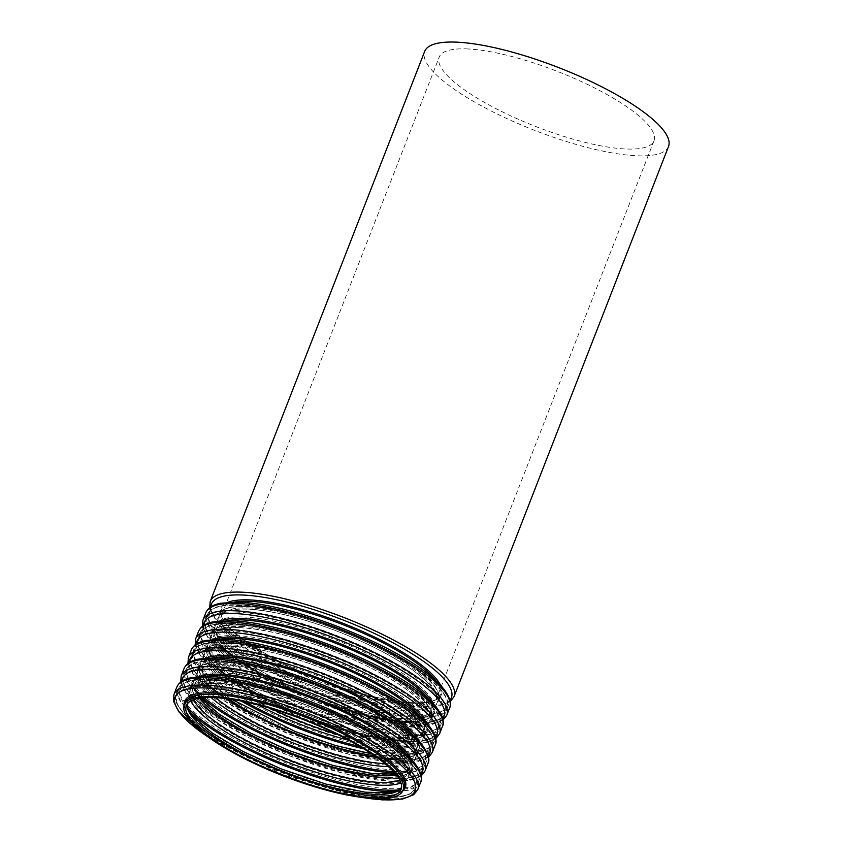 <?xml version="1.0" encoding="UTF-8"?>
<svg xmlns="http://www.w3.org/2000/svg" width="842" height="842" viewBox="0 0 842 842"><rect width="100%" height="100%" fill="white"/><g stroke="black" fill="none" stroke-linecap="round" stroke-linejoin="round"><path stroke-width="0.63" stroke-dasharray="4.21 3.16" d="M466.152 48.878A115.259 29.596 21.3 0 1 590.074 85.705A115.259 29.596 21.3 0 1 653.981 140.825A115.259 29.596 21.3 0 1 535.838 126.532A115.259 29.596 21.3 0 1 439.208 57.088A115.259 29.596 21.3 0 1 466.152 48.878M668.516 146.497A130.868 33.606 21.3 0 1 534.386 130.268A130.868 33.606 21.3 0 1 424.673 51.415M187.156 704.144A115.259 29.596 21.3 0 1 187.608 702.407A115.259 29.596 21.3 0 1 214.552 694.197A115.259 29.596 21.3 0 1 338.484 731.024A115.259 29.596 21.3 0 1 402.381 786.133A115.259 29.596 21.3 0 1 401.539 787.723M213.868 691.356A117.322 30.123 21.3 0 1 400.118 769.904A117.322 30.123 21.3 0 1 273.282 765.715A117.322 30.123 21.3 0 1 213.868 691.356M206.806 686.451A127.668 32.785 21.3 0 1 409.475 771.935A127.668 32.785 21.3 0 1 271.45 767.378A127.668 32.785 21.3 0 1 206.806 686.451M206.458 685.03A128.7 33.048 21.3 0 1 344.852 726.151A128.7 33.048 21.3 0 1 416.201 787.702A128.7 33.048 21.3 0 1 284.291 771.735A128.7 33.048 21.3 0 1 176.378 694.197A128.7 33.048 21.3 0 1 206.458 685.03M189.703 711.743A128.7 33.048 21.3 0 1 178.441 688.903A128.7 33.048 21.3 0 1 208.521 679.736A128.7 33.048 21.3 0 1 346.915 720.857A128.7 33.048 21.3 0 1 418.263 782.407A128.7 33.048 21.3 0 1 394.519 791.596M187.755 707.669A127.668 32.785 21.3 0 1 209.626 679.21A127.668 32.785 21.3 0 1 371.554 733.172A127.668 32.785 21.3 0 1 398.708 789.922M190.776 700.986A117.322 30.123 21.3 0 1 217.004 683.304A117.322 30.123 21.3 0 1 356.65 727.73A117.322 30.123 21.3 0 1 401.013 782.955M193.492 699.734A115.259 29.596 21.3 0 1 192.271 690.461A115.259 29.596 21.3 0 1 219.204 682.252A115.259 29.596 21.3 0 1 343.136 719.079A115.259 29.596 21.3 0 1 407.033 774.198A115.259 29.596 21.3 0 1 399.866 780.197M199.438 698.218A115.259 29.596 21.3 0 1 194.86 683.809A115.259 29.596 21.3 0 1 221.804 675.6A115.259 29.596 21.3 0 1 345.725 712.427A115.259 29.596 21.3 0 1 409.633 767.546A115.259 29.596 21.3 0 1 396.508 775.05M221.12 672.758A117.322 30.123 21.3 0 1 407.37 751.317A117.322 30.123 21.3 0 1 280.533 747.117A117.322 30.123 21.3 0 1 221.12 672.758M214.057 667.853A127.668 32.785 21.3 0 1 416.727 753.337A127.668 32.785 21.3 0 1 278.702 748.78A127.668 32.785 21.3 0 1 214.057 667.853M213.71 666.432A128.7 33.048 21.3 0 1 352.093 707.554A128.7 33.048 21.3 0 1 423.452 769.104A128.7 33.048 21.3 0 1 291.532 753.148A128.7 33.048 21.3 0 1 183.63 675.6A128.7 33.048 21.3 0 1 213.71 666.432M202.143 697.85A128.7 33.048 21.3 0 1 185.693 670.306A128.7 33.048 21.3 0 1 215.773 661.138A128.7 33.048 21.3 0 1 354.166 702.26A128.7 33.048 21.3 0 1 425.515 763.81A128.7 33.048 21.3 0 1 394.761 772.945M204.111 697.671A127.668 32.785 21.3 0 1 216.878 660.612A127.668 32.785 21.3 0 1 386.583 719.289A127.668 32.785 21.3 0 1 393.435 771.482M211.016 697.471A117.322 30.123 21.3 0 1 224.256 664.706A117.322 30.123 21.3 0 1 379.111 717.942A117.322 30.123 21.3 0 1 388.488 766.662M215.541 697.618A115.259 29.596 21.3 0 1 199.522 671.863A115.259 29.596 21.3 0 1 226.456 663.654A115.259 29.596 21.3 0 1 350.388 700.481A115.259 29.596 21.3 0 1 414.285 755.6A115.259 29.596 21.3 0 1 385.057 763.715M228.74 698.934A115.259 29.596 21.3 0 1 202.112 665.212A115.259 29.596 21.3 0 1 229.045 657.002A115.259 29.596 21.3 0 1 352.977 693.829A115.259 29.596 21.3 0 1 416.874 748.948A115.259 29.596 21.3 0 1 374.448 755.748M228.361 654.16A117.322 30.123 21.3 0 1 414.611 732.719A117.322 30.123 21.3 0 1 287.775 728.53A117.322 30.123 21.3 0 1 228.361 654.16M221.299 649.266A127.668 32.785 21.3 0 1 423.979 734.75A127.668 32.785 21.3 0 1 285.954 730.182A127.668 32.785 21.3 0 1 221.299 649.266M220.962 647.845A128.7 33.048 21.3 0 1 359.345 688.966A128.7 33.048 21.3 0 1 430.704 750.506A128.7 33.048 21.3 0 1 298.784 734.55A128.7 33.048 21.3 0 1 190.881 657.002A128.7 33.048 21.3 0 1 220.962 647.845M241.328 701.081A128.7 33.048 21.3 0 1 192.944 651.708A128.7 33.048 21.3 0 1 223.025 642.541A128.7 33.048 21.3 0 1 361.407 683.662A128.7 33.048 21.3 0 1 432.767 745.212A128.7 33.048 21.3 0 1 363.744 748.801M245.559 701.954A127.668 32.785 21.3 0 1 224.13 642.025A127.668 32.785 21.3 0 1 410.412 712.132A127.668 32.785 21.3 0 1 360.029 746.58M257.999 704.901A117.322 30.123 21.3 0 1 231.508 646.109A117.322 30.123 21.3 0 1 404.981 712.343A117.322 30.123 21.3 0 1 348.883 740.328M270.787 708.448A115.259 29.596 21.3 0 1 206.764 653.276A115.259 29.596 21.3 0 1 233.708 645.067A115.259 29.596 21.3 0 1 357.639 681.894A115.259 29.596 21.3 0 1 421.537 737.003A115.259 29.596 21.3 0 1 337.063 734.287M236.297 638.415A115.259 29.596 21.3 0 1 360.229 675.242A115.259 29.596 21.3 0 1 424.126 730.351A115.259 29.596 21.3 0 1 305.993 716.058A115.259 29.596 21.3 0 1 209.363 646.624A115.259 29.596 21.3 0 1 236.297 638.415M235.613 635.573A117.322 30.123 21.3 0 1 421.863 714.121A117.322 30.123 21.3 0 1 295.026 709.932A117.322 30.123 21.3 0 1 235.613 635.573M228.55 630.669A127.668 32.785 21.3 0 1 431.23 716.153A127.668 32.785 21.3 0 1 293.205 711.585A127.668 32.785 21.3 0 1 228.55 630.669M228.214 629.248A128.7 33.048 21.3 0 1 366.596 670.369A128.7 33.048 21.3 0 1 437.956 731.919A128.7 33.048 21.3 0 1 306.035 715.953A128.7 33.048 21.3 0 1 198.133 638.415A128.7 33.048 21.3 0 1 228.214 629.248M230.276 623.954A128.7 33.048 21.3 0 1 368.659 665.075A128.7 33.048 21.3 0 1 440.019 726.614A128.7 33.048 21.3 0 1 308.098 710.659A128.7 33.048 21.3 0 1 200.196 633.121A128.7 33.048 21.3 0 1 230.276 623.954M231.371 623.427A127.668 32.785 21.3 0 1 434.051 708.911A127.668 32.785 21.3 0 1 296.026 704.354A127.668 32.785 21.3 0 1 231.371 623.427M238.76 627.511A117.322 30.123 21.3 0 1 425.01 706.07A117.322 30.123 21.3 0 1 298.163 701.881A117.322 30.123 21.3 0 1 238.76 627.511M240.959 626.469A115.259 29.596 21.3 0 1 364.881 663.296A115.259 29.596 21.3 0 1 428.788 718.415A115.259 29.596 21.3 0 1 310.645 704.122A115.259 29.596 21.3 0 1 214.015 634.679A115.259 29.596 21.3 0 1 240.959 626.469M243.548 619.817A115.259 29.596 21.3 0 1 367.48 656.644A115.259 29.596 21.3 0 1 431.378 711.764A115.259 29.596 21.3 0 1 313.245 697.471A115.259 29.596 21.3 0 1 216.615 628.027A115.259 29.596 21.3 0 1 243.548 619.817M242.864 616.976A117.322 30.123 21.3 0 1 429.115 695.534A117.322 30.123 21.3 0 1 302.278 691.335A117.322 30.123 21.3 0 1 242.864 616.976M235.802 612.071A127.668 32.785 21.3 0 1 438.482 697.555A127.668 32.785 21.3 0 1 300.457 692.998A127.668 32.785 21.3 0 1 235.802 612.071M235.455 610.65A128.7 33.048 21.3 0 1 373.848 651.771A128.7 33.048 21.3 0 1 445.197 713.321A128.7 33.048 21.3 0 1 313.287 697.365A128.7 33.048 21.3 0 1 205.374 619.817A128.7 33.048 21.3 0 1 235.455 610.65M237.528 605.356A128.7 33.048 21.3 0 1 375.911 646.477A128.7 33.048 21.3 0 1 447.27 708.027A128.7 33.048 21.3 0 1 315.35 692.061A128.7 33.048 21.3 0 1 207.448 614.523A128.7 33.048 21.3 0 1 237.528 605.356M238.623 604.83A127.668 32.785 21.3 0 1 441.303 690.314A127.668 32.785 21.3 0 1 303.278 685.756A127.668 32.785 21.3 0 1 238.623 604.83M246.001 608.924A117.322 30.123 21.3 0 1 432.251 687.482A117.322 30.123 21.3 0 1 305.414 683.283A117.322 30.123 21.3 0 1 246.001 608.924M248.201 607.871A115.259 29.596 21.3 0 1 372.132 644.698A115.259 29.596 21.3 0 1 436.03 699.818A115.259 29.596 21.3 0 1 317.897 685.525A115.259 29.596 21.3 0 1 221.267 616.081A115.259 29.596 21.3 0 1 248.201 607.871M454.07 696.523A130.868 33.606 21.3 0 1 319.939 680.294A130.868 33.606 21.3 0 1 210.216 601.451M449.954 700.144A128.794 33.07 21.3 0 1 319.371 681.746A128.794 33.07 21.3 0 1 210.805 606.903M440.566 685.314A118.448 30.417 21.3 0 1 320.181 679.683A118.448 30.417 21.3 0 1 227.75 602.335M435.977 680.789A117.417 30.154 21.3 0 1 440.25 694.966A117.417 30.154 21.3 0 1 319.897 680.399A117.417 30.154 21.3 0 1 221.457 609.661A117.417 30.154 21.3 0 1 234.192 602.114M247.095 605.924A117.417 30.154 21.3 0 1 373.343 643.435A117.417 30.154 21.3 0 1 438.44 699.586A117.417 30.154 21.3 0 1 318.097 685.03A117.417 30.154 21.3 0 1 219.646 614.281A117.417 30.154 21.3 0 1 247.095 605.924M245.99 606.451A118.448 30.417 21.3 0 1 434.03 685.756A118.448 30.417 21.3 0 1 305.972 681.525A118.448 30.417 21.3 0 1 245.99 606.451M238.612 602.356A128.794 33.07 21.3 0 1 443.081 688.598A128.794 33.07 21.3 0 1 303.836 683.988A128.794 33.07 21.3 0 1 238.612 602.356M449.67 707.796A130.868 33.606 21.3 0 1 315.54 691.566A130.868 33.606 21.3 0 1 205.827 612.723M446.818 715.121A130.868 33.606 21.3 0 1 312.687 698.892A130.868 33.606 21.3 0 1 202.975 620.049M442.703 718.742A128.794 33.07 21.3 0 1 312.119 700.344A128.794 33.07 21.3 0 1 203.554 625.501M433.314 703.912A118.448 30.417 21.3 0 1 312.929 698.271A118.448 30.417 21.3 0 1 220.499 620.933M428.725 699.386A117.417 30.154 21.3 0 1 432.998 713.563A117.417 30.154 21.3 0 1 312.645 698.997A117.417 30.154 21.3 0 1 214.205 628.258A117.417 30.154 21.3 0 1 226.94 620.712M239.844 624.522A117.417 30.154 21.3 0 1 366.091 662.033A117.417 30.154 21.3 0 1 431.188 718.184A117.417 30.154 21.3 0 1 310.845 703.617A117.417 30.154 21.3 0 1 212.395 632.879A117.417 30.154 21.3 0 1 239.844 624.522M238.739 625.038A118.448 30.417 21.3 0 1 426.778 704.354A118.448 30.417 21.3 0 1 298.731 700.123A118.448 30.417 21.3 0 1 238.739 625.038M231.361 620.954A128.794 33.07 21.3 0 1 435.83 707.185A128.794 33.07 21.3 0 1 296.584 702.586A128.794 33.07 21.3 0 1 231.361 620.954M442.429 726.393A130.868 33.606 21.3 0 1 308.298 710.164A130.868 33.606 21.3 0 1 198.575 631.321M439.566 733.719A130.868 33.606 21.3 0 1 305.435 717.489A130.868 33.606 21.3 0 1 195.723 638.646M435.451 737.329A128.794 33.07 21.3 0 1 304.878 718.942A128.794 33.07 21.3 0 1 196.302 644.088M426.063 722.499A118.448 30.417 21.3 0 1 305.678 716.868A118.448 30.417 21.3 0 1 213.247 639.531M421.474 717.984A117.417 30.154 21.3 0 1 425.747 732.151A117.417 30.154 21.3 0 1 305.393 717.594A117.417 30.154 21.3 0 1 206.953 646.845A117.417 30.154 21.3 0 1 219.688 639.31M232.592 643.109A117.417 30.154 21.3 0 1 358.85 680.631A117.417 30.154 21.3 0 1 423.947 736.782A117.417 30.154 21.3 0 1 303.594 722.215A117.417 30.154 21.3 0 1 205.153 651.476A117.417 30.154 21.3 0 1 232.592 643.109M231.497 643.635A118.448 30.417 21.3 0 1 419.537 722.941A118.448 30.417 21.3 0 1 291.479 718.71A118.448 30.417 21.3 0 1 231.497 643.635M224.109 639.541A128.794 33.07 21.3 0 1 428.578 725.783A128.794 33.07 21.3 0 1 289.332 721.184A128.794 33.07 21.3 0 1 224.109 639.541M435.177 744.981A130.868 33.606 21.3 0 1 301.047 728.762A130.868 33.606 21.3 0 1 191.323 649.908M432.325 752.306A130.868 33.606 21.3 0 1 298.184 736.076A130.868 33.606 21.3 0 1 188.471 657.234M428.199 755.927A128.794 33.07 21.3 0 1 297.626 737.529A128.794 33.07 21.3 0 1 189.05 662.686M418.821 741.097A118.448 30.417 21.3 0 1 298.426 735.466A118.448 30.417 21.3 0 1 205.995 658.118M414.232 736.571A117.417 30.154 21.3 0 1 418.495 750.748A117.417 30.154 21.3 0 1 298.152 736.192A117.417 30.154 21.3 0 1 199.701 665.443A117.417 30.154 21.3 0 1 212.437 657.897M225.34 661.707A117.417 30.154 21.3 0 1 351.598 699.218A117.417 30.154 21.3 0 1 416.695 755.369A117.417 30.154 21.3 0 1 296.342 740.813A117.417 30.154 21.3 0 1 197.902 670.064A117.417 30.154 21.3 0 1 225.34 661.707M224.246 662.233A118.448 30.417 21.3 0 1 412.285 741.539A118.448 30.417 21.3 0 1 284.228 737.308A118.448 30.417 21.3 0 1 224.246 662.233M216.868 658.139A128.794 33.07 21.3 0 1 421.326 744.381A128.794 33.07 21.3 0 1 282.091 739.781A128.794 33.07 21.3 0 1 216.868 658.139M427.925 763.578A130.868 33.606 21.3 0 1 293.795 747.349A130.868 33.606 21.3 0 1 184.072 668.506M425.073 770.904A130.868 33.606 21.3 0 1 290.943 754.674A130.868 33.606 21.3 0 1 181.219 675.831M420.947 774.524A128.794 33.07 21.3 0 1 290.374 756.127A128.794 33.07 21.3 0 1 181.798 681.283M411.57 759.694A118.448 30.417 21.3 0 1 291.185 754.053A118.448 30.417 21.3 0 1 198.754 676.715M406.981 755.169A117.417 30.154 21.3 0 1 411.243 769.346A117.417 30.154 21.3 0 1 290.9 754.779A117.417 30.154 21.3 0 1 192.45 684.041A117.417 30.154 21.3 0 1 205.185 676.494M218.099 680.304A117.417 30.154 21.3 0 1 344.346 717.816A117.417 30.154 21.3 0 1 409.444 773.966A117.417 30.154 21.3 0 1 289.09 759.41A117.417 30.154 21.3 0 1 190.65 688.661A117.417 30.154 21.3 0 1 218.099 680.304M216.994 680.82A118.448 30.417 21.3 0 1 405.034 760.137A118.448 30.417 21.3 0 1 276.976 755.906A118.448 30.417 21.3 0 1 216.994 680.82M209.616 676.736A128.794 33.07 21.3 0 1 414.075 762.968A128.794 33.07 21.3 0 1 274.839 758.368A128.794 33.07 21.3 0 1 209.616 676.736M420.674 782.176A130.868 33.606 21.3 0 1 286.543 765.946A130.868 33.606 21.3 0 1 176.831 687.104M417.821 789.501A130.868 33.606 21.3 0 1 283.691 773.272A130.868 33.606 21.3 0 1 173.968 694.429M363.228 797.606A128.794 33.07 21.3 0 1 208.669 737.35M402.886 790.722A118.448 30.417 21.3 0 1 283.933 772.651A118.448 30.417 21.3 0 1 184.135 705.438M404.002 787.933A117.417 30.154 21.3 0 1 283.649 773.377A117.417 30.154 21.3 0 1 185.208 702.628C176.841 719.836 246.906 763.22 314.887 783.418C361.207 797.7 399.287 800.047 404.002 787.933M187.24 704.028L186.314 705.733M401.55 787.586L401.087 789.459M416.201 787.702C414.043 792.743 408.265 795.837 398.855 796.974C393.014 797.711 385.994 797.721 377.795 797.016C328.001 793.564 236.802 757.968 197.975 726.762C179.725 711.469 172.526 700.618 176.378 694.197L178.441 688.903C181.704 681.757 191.987 678.494 209.321 679.126C236.812 680.462 270.503 688.767 310.414 704.017C346.167 718.131 374.795 733.308 396.298 749.548C402.813 754.569 407.981 759.337 411.78 763.831C417.927 771.04 420.095 777.229 418.263 782.407L416.201 787.702M395.782 774.145L404.939 771.851L409.633 767.546L407.033 774.198C409.18 767.599 401.434 757.737 383.805 744.602C363.576 730.246 337.695 716.984 306.172 704.849C270.987 691.714 241.475 684.599 217.625 683.472C208.195 683.209 201.312 684.104 196.954 686.156C193.744 688.061 192.176 689.493 192.271 690.461L194.86 683.809L195.386 690.135L200.585 698.05M423.452 769.104C421.295 774.145 415.516 777.24 406.107 778.387C400.266 779.113 393.246 779.134 385.047 778.418C335.253 774.966 244.054 739.371 205.216 708.164C186.966 692.871 179.778 682.02 183.63 675.6L185.693 670.306C188.945 663.159 199.238 659.907 216.562 660.528C244.054 661.875 277.755 670.169 317.666 685.42C353.419 699.534 382.047 714.711 403.55 730.951C410.065 735.982 415.222 740.739 419.032 745.244C425.178 752.443 427.347 758.631 425.515 763.81L423.452 769.104M371.69 753.874L379.753 755L402.56 755.611L412.191 753.253L416.874 748.948L414.285 755.6C416.432 749.012 408.686 739.15 391.056 726.014C370.827 711.648 344.946 698.397 313.424 686.251C278.239 673.126 248.716 666.001 224.877 664.875C215.447 664.622 208.553 665.517 204.206 667.559C200.996 669.464 199.428 670.906 199.522 671.863L202.112 665.212L202.638 671.537L208.185 679.852L226.814 695.86L232.045 699.428M430.704 750.506C428.546 755.558 422.758 758.653 413.359 759.789C407.517 760.526 400.487 760.537 392.298 759.821C342.494 756.369 251.305 720.773 212.468 689.566C194.218 674.284 187.019 663.422 190.881 657.002L192.944 651.708C196.197 644.572 206.49 641.309 223.814 641.93C251.305 643.277 285.006 651.571 324.917 666.832C360.671 680.946 389.299 696.123 410.801 712.364C417.316 717.384 422.473 722.141 426.284 726.646C432.43 733.845 434.598 740.044 432.767 745.212L430.704 750.506M421.537 737.003C423.684 730.414 415.937 720.552 398.308 707.417C378.069 693.05 352.198 679.799 320.676 667.664C285.48 654.529 255.968 647.403 232.129 646.288C222.698 646.024 215.805 646.919 211.458 648.971C208.237 650.877 206.679 652.308 206.764 653.276L209.363 646.624L209.89 652.939L215.436 661.265C228.571 676.621 263.778 697.618 302.941 713.132C334.369 725.53 362.386 733.287 387.004 736.413C408.865 738.676 421.242 736.655 424.126 730.351L421.537 737.003M437.956 731.919C435.798 736.961 430.009 740.055 420.611 741.192C414.759 741.928 407.738 741.939 399.54 741.234C349.746 737.781 258.547 702.186 219.72 670.979C201.47 655.686 194.27 644.835 198.133 638.415L200.196 633.121C203.448 625.974 213.742 622.712 231.066 623.343C258.557 624.68 292.258 632.984 332.158 648.235C367.922 662.349 396.55 677.526 418.053 693.766C424.568 698.786 429.725 703.554 433.535 708.048C439.682 715.258 441.839 721.447 440.019 726.614L437.956 731.919M428.788 718.415C430.925 711.816 423.189 701.954 405.549 688.819C385.32 674.463 359.45 661.202 327.927 649.066C292.732 635.931 263.22 628.816 239.381 627.69C229.95 627.427 223.056 628.321 218.71 630.374C215.489 632.279 213.931 633.71 214.015 634.679L216.615 628.027L217.141 634.342L222.688 642.667C235.823 658.034 271.029 679.02 310.193 694.534C341.62 706.933 369.638 714.7 394.245 717.816C416.116 720.078 428.494 718.068 431.378 711.764L428.788 718.415M445.197 713.321C443.039 718.363 437.261 721.457 427.862 722.604C422.01 723.331 414.99 723.352 406.791 722.636C356.997 719.184 265.798 683.588 226.972 652.382C208.721 637.089 201.522 626.237 205.374 619.817L207.448 614.523C210.7 607.377 220.983 604.124 238.318 604.745C265.809 606.093 299.51 614.386 339.41 629.637C375.164 643.751 403.792 658.928 425.294 675.168C431.809 680.199 436.977 684.956 440.776 689.451C446.934 696.66 449.091 702.849 447.27 708.027L445.197 713.321M653.981 140.825L436.03 699.818C438.177 693.229 430.43 683.367 412.801 670.232C392.572 655.865 366.691 642.614 335.169 630.469C299.984 617.344 270.471 610.218 246.622 609.092C237.191 608.84 230.308 609.734 225.951 611.776C222.741 613.681 221.183 615.123 221.267 616.081L439.208 57.088M450.238 701.523L438.871 706.059L418.811 706.933L373.101 699.176L319.107 681.704L277.86 663.349L243.285 643.404L214.952 618.765L209.658 607.724M440.25 694.966C435.535 707.08 397.456 704.733 351.135 690.451C283.154 670.243 213.089 626.858 221.457 609.661L219.646 614.281L220.793 612.355L224.204 609.703C228.792 607.293 236.149 606.24 246.306 606.535C254.979 606.829 265.072 608.145 276.576 610.482C306.877 616.902 337.958 627.606 369.796 642.604C389.804 652.203 406.107 661.833 418.716 671.495C433.83 683.146 440.408 692.513 438.44 699.586L440.25 694.966M442.987 720.12L431.62 724.657L411.57 725.52L365.849 717.773L311.866 700.291L270.608 681.946L236.034 662.001L207.7 637.362L202.406 626.322M432.998 713.563C428.283 725.667 390.204 723.32 343.883 709.038C275.902 688.84 205.837 645.456 214.205 628.258L212.395 632.879L213.542 630.953L216.962 628.3C221.541 625.89 228.898 624.838 239.054 625.132C247.727 625.417 257.82 626.743 269.324 629.079C299.626 635.489 330.706 646.193 362.544 661.191C382.552 670.79 398.855 680.42 411.464 690.082C426.589 701.744 433.156 711.111 431.188 718.184L432.998 713.563M435.746 738.718L424.368 743.254L404.318 744.117L358.597 736.371L304.615 718.889L263.357 700.544L228.792 680.589L200.449 655.95L195.155 644.909M425.747 732.151C421.032 744.265 382.952 741.918 336.642 727.635C268.651 707.438 198.586 664.054 206.953 646.845L205.153 651.476L206.29 649.54L209.711 646.898C214.289 644.488 221.656 643.425 231.803 643.72C240.475 644.014 250.569 645.33 262.072 647.677C292.385 654.087 323.454 664.791 355.292 679.789C375.3 689.388 391.614 699.018 404.213 708.68C419.337 720.342 425.915 729.709 423.947 736.782L425.747 732.151M428.494 757.305L417.127 761.852L397.066 762.715L351.346 754.958L297.363 737.487L256.115 719.131L221.541 699.186L193.207 674.547L187.903 663.507M418.495 750.748C413.79 762.863 375.7 760.515 329.39 746.233C261.409 726.036 191.334 682.641 199.701 665.443L197.902 670.064L199.038 668.138L202.459 665.485C207.037 663.075 214.405 662.023 224.551 662.317C233.223 662.612 243.317 663.928 254.821 666.275C285.133 672.684 316.203 683.388 348.041 698.386C368.049 707.985 384.362 717.616 396.961 727.278C412.085 738.929 418.663 748.296 416.695 755.369L418.495 750.748M421.242 775.903L409.875 780.439L389.814 781.302L344.094 773.556L290.111 756.074L248.864 737.729L214.289 717.784L185.956 693.145L180.651 682.104M411.243 769.346C406.539 781.45 368.459 779.103 322.139 764.82C254.158 744.623 184.093 701.239 192.45 684.041L190.65 688.661L195.207 684.083C199.786 681.673 207.153 680.62 217.299 680.915C225.982 681.199 236.065 682.525 247.58 684.862C277.881 691.271 308.951 701.975 340.789 716.974C360.808 726.583 377.111 736.213 389.72 745.865C404.834 757.526 411.412 766.894 409.444 773.966L411.243 769.346M360.86 797.311L282.859 774.672L210.616 738.729"/><path stroke-width="1.26" d="M213.258 697.523A115.259 29.596 21.3 0 1 337.179 734.35A115.259 29.596 21.3 0 1 401.087 789.459A115.259 29.596 21.3 0 1 282.944 775.166A115.259 29.596 21.3 0 1 186.314 705.733A115.259 29.596 21.3 0 1 213.258 697.523M211.742 696.587A117.417 30.154 21.3 0 1 338 734.098A117.417 30.154 21.3 0 1 403.097 790.249A117.417 30.154 21.3 0 1 282.744 775.692A117.417 30.154 21.3 0 1 184.303 704.943A117.417 30.154 21.3 0 1 211.742 696.587M209.658 607.724L210.216 601.451L424.673 51.415A130.868 33.606 21.3 0 1 455.259 42.1A130.868 33.606 21.3 0 1 595.968 83.916A130.868 33.606 21.3 0 1 668.516 146.497L454.07 696.523L450.238 701.523M401.539 787.723A115.259 29.596 21.3 0 1 284.249 771.84A115.259 29.596 21.3 0 1 187.156 704.144M394.519 791.596A128.7 33.048 21.3 0 1 189.703 711.743M398.708 789.922A127.668 32.785 21.3 0 1 286.827 765.22A127.668 32.785 21.3 0 1 187.755 707.669M401.013 782.955A117.322 30.123 21.3 0 1 287.953 762.336A117.322 30.123 21.3 0 1 190.776 700.986M399.866 780.197A115.259 29.596 21.3 0 1 288.901 759.905A115.259 29.596 21.3 0 1 193.492 699.734M396.508 775.05A115.259 29.596 21.3 0 1 291.49 753.253A115.259 29.596 21.3 0 1 199.438 698.218M394.761 772.945A128.7 33.048 21.3 0 1 202.143 697.85M393.435 771.482A127.668 32.785 21.3 0 1 204.111 697.671M388.488 766.662A117.322 30.123 21.3 0 1 211.016 697.471M385.057 763.715A115.259 29.596 21.3 0 1 215.541 697.618M374.448 755.748A115.259 29.596 21.3 0 1 228.74 698.934M363.744 748.801A128.7 33.048 21.3 0 1 241.328 701.081M360.029 746.58A127.668 32.785 21.3 0 1 245.559 701.954M348.883 740.328A117.322 30.123 21.3 0 1 257.999 704.901M337.063 734.287A115.259 29.596 21.3 0 1 270.787 708.448M210.216 601.451A130.868 33.606 21.3 0 1 240.801 592.137A130.868 33.606 21.3 0 1 381.521 633.942A130.868 33.606 21.3 0 1 454.07 696.523M210.805 606.903A128.794 33.07 21.3 0 1 241.486 594.978A128.794 33.07 21.3 0 1 384.573 638.415A128.794 33.07 21.3 0 1 449.954 700.144M227.75 602.335A118.448 30.417 21.3 0 1 248.548 599.883A118.448 30.417 21.3 0 1 361.934 631.195A118.448 30.417 21.3 0 1 440.566 685.314M234.192 602.114A117.417 30.154 21.3 0 1 248.895 601.304A117.417 30.154 21.3 0 1 354.44 629.374A117.417 30.154 21.3 0 1 435.977 680.789M236.413 603.398A130.868 33.606 21.3 0 1 377.121 645.214A130.868 33.606 21.3 0 1 449.67 707.796C451.838 704.312 450.26 698.534 444.944 690.493C441.597 686.019 436.861 681.273 430.767 676.273C393.172 643.614 289.901 602.998 237.991 602.177L221.025 603.188C213.089 604.567 208.027 607.745 205.827 612.723A130.868 33.606 21.3 0 1 236.413 603.398M205.827 612.723L202.975 620.049A130.868 33.606 21.3 0 1 233.56 610.724A130.868 33.606 21.3 0 1 374.269 652.539A130.868 33.606 21.3 0 1 446.818 715.121L442.987 720.12M203.554 625.501A128.794 33.07 21.3 0 1 234.244 613.565A128.794 33.07 21.3 0 1 377.332 657.002A128.794 33.07 21.3 0 1 442.703 718.742M220.499 620.933A118.448 30.417 21.3 0 1 241.307 618.47A118.448 30.417 21.3 0 1 354.682 649.792A118.448 30.417 21.3 0 1 433.314 703.912M226.94 620.712A117.417 30.154 21.3 0 1 241.643 619.891A117.417 30.154 21.3 0 1 347.188 647.961A117.417 30.154 21.3 0 1 428.725 699.386M229.161 621.996A130.868 33.606 21.3 0 1 369.87 663.812A130.868 33.606 21.3 0 1 442.429 726.393C444.587 722.899 443.008 717.131 437.693 709.08C434.346 704.607 429.62 699.87 423.515 694.871C385.92 662.212 282.649 621.585 230.74 620.775L213.773 621.775C205.848 623.154 200.775 626.332 198.575 631.321A130.868 33.606 21.3 0 1 229.161 621.996M198.575 631.321L195.723 638.646A130.868 33.606 21.3 0 1 226.309 629.321A130.868 33.606 21.3 0 1 367.017 671.137A130.868 33.606 21.3 0 1 439.566 733.719L435.746 738.718M196.302 644.088A128.794 33.07 21.3 0 1 226.993 632.163A128.794 33.07 21.3 0 1 370.08 675.6A128.794 33.07 21.3 0 1 435.451 737.329M213.247 639.531A118.448 30.417 21.3 0 1 234.055 637.068A118.448 30.417 21.3 0 1 347.441 668.39A118.448 30.417 21.3 0 1 426.063 722.499M219.688 639.31A117.417 30.154 21.3 0 1 234.392 638.489A117.417 30.154 21.3 0 1 339.947 666.559A117.417 30.154 21.3 0 1 421.474 717.984M221.909 640.594A130.868 33.606 21.3 0 1 362.628 682.399A130.868 33.606 21.3 0 1 435.177 744.981C437.335 741.497 435.756 735.729 430.441 727.677C427.094 723.204 422.368 718.468 416.264 713.469C378.668 680.799 275.397 640.183 223.488 639.373L206.522 640.373C198.596 641.751 193.534 644.93 191.323 649.908A130.868 33.606 21.3 0 1 221.909 640.594M191.323 649.908L188.471 657.234A130.868 33.606 21.3 0 1 219.057 647.919A130.868 33.606 21.3 0 1 359.766 689.724A130.868 33.606 21.3 0 1 432.325 752.306L428.494 757.305M189.05 662.686A128.794 33.07 21.3 0 1 219.741 650.761A128.794 33.07 21.3 0 1 362.828 694.197A128.794 33.07 21.3 0 1 428.199 755.927M205.995 658.118A118.448 30.417 21.3 0 1 226.803 655.665A118.448 30.417 21.3 0 1 340.189 686.977A118.448 30.417 21.3 0 1 418.821 741.097M212.437 657.897A117.417 30.154 21.3 0 1 227.151 657.086A117.417 30.154 21.3 0 1 332.695 685.156A117.417 30.154 21.3 0 1 414.232 736.571M214.668 659.191A130.868 33.606 21.3 0 1 355.377 700.997A130.868 33.606 21.3 0 1 427.925 763.578C430.083 760.094 428.515 754.316 423.2 746.275C419.842 741.802 415.117 737.066 409.012 732.056C371.417 699.397 268.156 658.781 216.247 657.97L199.27 658.97C191.345 660.349 186.282 663.528 184.072 668.506A130.868 33.606 21.3 0 1 214.668 659.191M184.072 668.506L181.219 675.831A130.868 33.606 21.3 0 1 211.805 666.506A130.868 33.606 21.3 0 1 352.514 708.322A130.868 33.606 21.3 0 1 425.073 770.904L421.242 775.903M181.798 681.283A128.794 33.07 21.3 0 1 212.489 669.358A128.794 33.07 21.3 0 1 355.577 712.795A128.794 33.07 21.3 0 1 420.947 774.524M198.754 676.715A118.448 30.417 21.3 0 1 219.552 674.253A118.448 30.417 21.3 0 1 332.937 705.575A118.448 30.417 21.3 0 1 411.57 759.694M205.185 676.494A117.417 30.154 21.3 0 1 219.899 675.673A117.417 30.154 21.3 0 1 325.444 703.744A117.417 30.154 21.3 0 1 406.981 755.169M207.416 677.778A130.868 33.606 21.3 0 1 348.125 719.594A130.868 33.606 21.3 0 1 420.674 782.176C422.842 778.682 421.263 772.914 415.948 764.862C412.591 760.389 407.865 755.653 401.771 750.654C364.165 717.994 260.904 677.378 208.995 676.558L192.029 677.568C184.093 678.936 179.03 682.115 176.831 687.104A130.868 33.606 21.3 0 1 207.416 677.778M176.831 687.104L173.968 694.429A130.868 33.606 21.3 0 1 204.553 685.104A130.868 33.606 21.3 0 1 345.273 726.92A130.868 33.606 21.3 0 1 417.821 789.501L413.727 794.701L402.623 799.037L382.563 799.9L360.86 797.311M208.669 737.35A128.794 33.07 21.3 0 1 205.238 687.946A128.794 33.07 21.3 0 1 385.762 753.274A128.794 33.07 21.3 0 1 363.228 797.606M184.135 705.438A118.448 30.417 21.3 0 1 212.3 692.85A118.448 30.417 21.3 0 1 346.325 734.035A118.448 30.417 21.3 0 1 402.886 790.722M184.303 704.943L185.208 702.628A117.417 30.154 21.3 0 1 212.647 694.271A117.417 30.154 21.3 0 1 338.894 731.782A117.417 30.154 21.3 0 1 404.002 787.933L403.097 790.249M401.55 787.586L397.687 790.438L388.057 792.796L365.249 792.196L325.78 784.039L281.196 768.914L243.222 751.569L212.321 733.045L193.692 717.047L188.145 708.722L187.24 704.028M395.782 774.145L372.501 773.598L333.032 765.441L288.448 750.317L250.463 732.982L219.573 714.458L200.585 698.05M371.69 753.874L335.379 745.465L295.7 731.73L232.045 699.428M449.67 707.796L446.818 715.121M202.406 626.322L202.975 620.049M442.429 726.393L439.566 733.719M195.155 644.909L195.723 638.646M435.177 744.981L432.325 752.306M187.903 663.507L188.471 657.234M427.925 763.578L425.073 770.904M180.651 682.104L181.219 675.831M420.674 782.176L417.821 789.501M210.616 738.729L178.704 711.732L173.484 701.123L173.968 694.429"/></g></svg>

